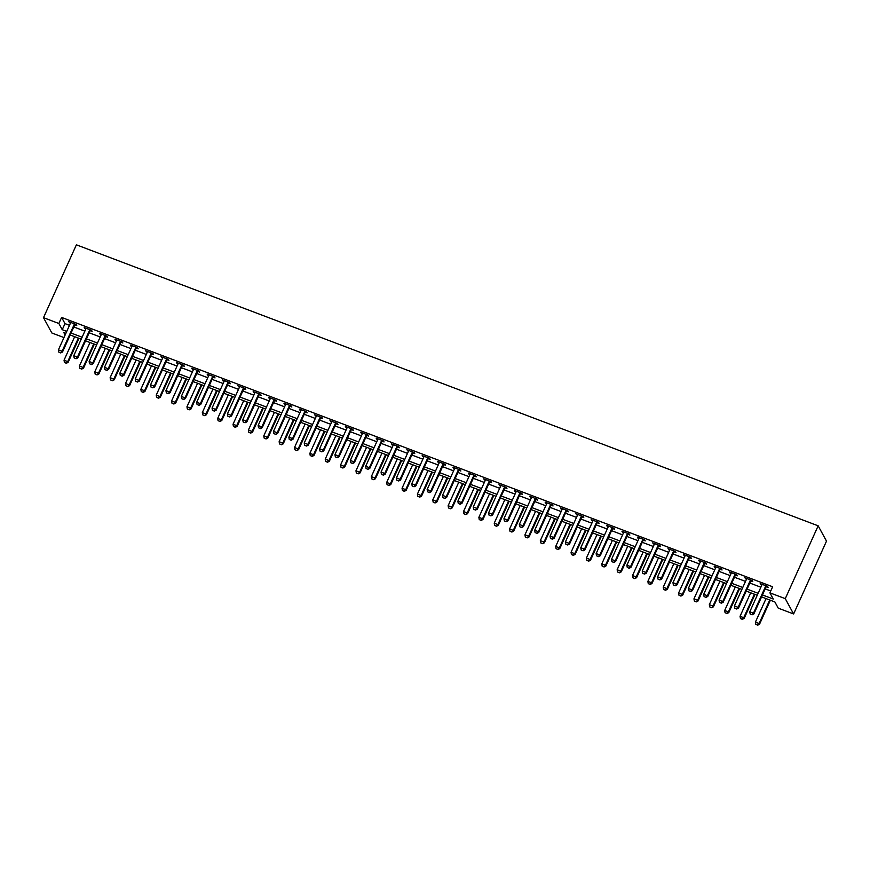 <?xml version="1.0" encoding="UTF-8"?>
<svg xmlns="http://www.w3.org/2000/svg" width="870" height="870" viewBox="0 0 870 870"><rect width="100%" height="100%" fill="white"/><g stroke="black" fill="none" stroke-linecap="round" stroke-linejoin="round"><path stroke-width="1.3" d="M63.967 337.571L51.841 332.982L43.5 317.67L76.386 244.818L818.159 525.817L826.5 541.129L793.614 613.97L778.248 608.152L774.865 601.942L761.565 596.907M762.446 594.939L773.289 599.049L769.906 592.84L772.647 586.771L61.607 317.419L64.989 323.618L69.491 325.326M73.809 326.968L84.858 331.155M89.175 332.786L100.213 336.973M104.541 338.604L115.579 342.791M119.897 344.422L130.946 348.609M135.263 350.251L146.312 354.427M150.63 356.069L161.679 360.245M165.996 361.887L177.034 366.074M181.362 367.705L192.4 371.892M196.718 373.524L207.767 377.71M212.084 379.353L223.133 383.529M227.451 385.171L238.489 389.347M242.817 390.989L253.855 395.176M258.183 396.807L269.221 400.994M273.539 402.625L284.588 406.812M288.905 408.443L299.954 412.63M304.272 414.272L315.31 418.448M319.638 420.09L330.676 424.266M334.993 425.908L346.042 430.095M350.36 431.727L361.409 435.913M365.726 437.545L376.764 441.732M381.093 443.363L392.131 447.55M396.459 449.192L407.497 453.368M411.814 455.01L422.863 459.186M427.181 460.828L438.23 465.015M442.547 466.646L453.585 470.833M457.914 472.464L468.952 476.651M473.269 478.282L484.318 482.469M488.635 484.111L499.684 488.287M504.002 489.93L515.04 494.116M519.368 495.748L530.406 499.935M534.735 501.566L545.773 505.753M550.09 507.384L561.139 511.571M565.457 513.213L576.505 517.389M580.823 519.031L591.861 523.207M596.189 524.849L607.227 529.036M611.556 530.667L622.594 534.854M626.911 536.486L637.96 540.672M642.277 542.304L653.326 546.49M657.644 548.133L668.682 552.309M673.01 553.951L684.048 558.127M688.366 559.769L699.415 563.956M703.732 565.587L714.781 569.774M719.098 571.405L730.137 575.592M734.465 577.223L745.503 581.41M749.831 583.052L760.869 587.228M765.187 588.87L770.755 590.98M766.274 586.739L768.134 587.435L767.579 586.402L760.206 583.607L761.848 585.053A1.359 1.283 -28.6 0 0 761.957 584.673L762 584.292M750.908 580.91L752.778 581.617L752.213 580.584L744.84 577.789L746.482 579.235A1.359 1.283 -28.6 0 0 746.59 578.854L746.634 578.474M735.541 575.092L737.412 575.799L736.846 574.765L729.473 571.971L731.126 573.417A1.359 1.283 -28.6 0 0 731.224 573.036L731.279 572.656M720.186 569.274L722.046 569.981L721.48 568.947L714.107 566.153L715.76 567.599A1.359 1.283 -28.6 0 0 715.869 567.207L715.912 566.838M704.82 563.455L706.679 564.162L706.125 563.129L698.74 560.334L700.393 561.781A1.359 1.283 -28.6 0 0 700.502 561.389L700.546 561.009M689.453 557.637L691.324 558.344L690.758 557.3L683.385 554.516L685.027 555.963A1.359 1.283 -28.6 0 0 685.136 555.571L685.179 555.19M674.087 551.808L675.957 552.515L675.392 551.482L668.019 548.687L669.672 550.134M658.731 545.99L660.591 546.697L660.025 545.664L652.652 542.869L654.305 544.315M643.365 540.172L645.225 540.879L644.659 539.846L637.286 537.051L638.939 538.497A1.359 1.283 -28.6 0 0 639.048 538.117L639.091 537.736M627.999 534.354L629.858 535.061L629.304 534.028L621.919 531.233L623.572 532.679A1.359 1.283 -28.6 0 0 623.681 532.288L623.725 531.918M612.632 528.536L614.503 529.243L613.937 528.21L606.564 525.415L608.206 526.861A1.359 1.283 -28.6 0 0 608.315 526.47L608.358 526.089M597.266 522.718L599.136 523.425L598.571 522.381L591.198 519.586L592.851 521.032A1.359 1.283 -28.6 0 0 592.948 520.651L592.992 520.271M581.91 516.889L583.77 517.596L583.204 516.562L575.831 513.768L577.484 515.214A1.359 1.283 -28.6 0 0 577.593 514.833L577.636 514.453M566.544 511.071L568.404 511.777L567.838 510.744L560.465 507.949L562.118 509.396A1.359 1.283 -28.6 0 0 562.227 509.015L562.27 508.635M551.178 505.252L553.037 505.959L552.483 504.926L545.109 502.131L546.751 503.578A1.359 1.283 -28.6 0 0 546.86 503.186L546.904 502.816M535.811 499.434L537.682 500.141L537.116 499.108L529.743 496.313L531.396 497.76A1.359 1.283 -28.6 0 0 531.494 497.368L531.537 496.998M520.456 493.616L522.315 494.323L521.75 493.29L514.377 490.495L516.03 491.941A1.359 1.283 -28.6 0 0 516.138 491.55L516.182 491.169M505.089 487.798L506.949 488.494L506.383 487.461L499.01 484.666L500.663 486.112A1.359 1.283 -28.6 0 0 500.772 485.732L500.815 485.351M489.723 481.969L491.583 482.676L491.028 481.643L483.644 478.848L485.297 480.294A1.359 1.283 -28.6 0 0 485.406 479.914L485.449 479.533M474.357 476.151L476.227 476.858L475.662 475.825L468.288 473.03L469.93 474.476A1.359 1.283 -28.6 0 0 470.039 474.096L470.083 473.715M458.99 470.333L460.861 471.04L460.295 470.007L452.922 467.212L454.575 468.658A1.359 1.283 -28.6 0 0 454.673 468.267L454.716 467.897M443.635 464.515L445.494 465.222L444.929 464.188L437.556 461.394L439.209 462.84A1.359 1.283 -28.6 0 0 439.317 462.448L439.361 462.068M428.268 458.697L430.128 459.403L429.562 458.359L422.189 455.575L423.842 457.022A1.359 1.283 -28.6 0 0 423.951 456.63L423.994 456.25M412.902 452.868L414.762 453.574L414.207 452.541L406.834 449.746L408.476 451.193A1.359 1.283 -28.6 0 0 408.585 450.812L408.628 450.432M397.536 447.049L399.406 447.756L398.841 446.723L391.467 443.928L393.109 445.375A1.359 1.283 -28.6 0 0 393.218 444.994L393.262 444.613M382.18 441.231L384.04 441.938L383.474 440.905L376.101 438.11L377.754 439.557A1.359 1.283 -28.6 0 0 377.863 439.176L377.906 438.795M366.814 435.413L368.673 436.12L368.108 435.087L360.735 432.292L362.388 433.738A1.359 1.283 -28.6 0 0 362.496 433.347L362.54 432.977M351.447 429.595L353.307 430.302L352.752 429.269L345.368 426.474L347.021 427.92A1.359 1.283 -28.6 0 0 347.13 427.529L347.173 427.148M336.081 423.777L337.951 424.484L337.386 423.44L330.013 420.656L331.655 422.102A1.359 1.283 -28.6 0 0 331.764 421.711L331.807 421.33M320.715 417.948L322.585 418.655L322.02 417.622L314.646 414.827L316.299 416.273A1.359 1.283 -28.6 0 0 316.397 415.893L316.441 415.512M305.359 412.13L307.219 412.837L306.653 411.804L299.28 409.009L300.933 410.455A1.359 1.283 -28.6 0 0 301.042 410.074L301.085 409.694M289.993 406.312L291.852 407.019L291.287 405.985L283.914 403.191L285.567 404.637A1.359 1.283 -28.6 0 0 285.675 404.245L285.719 403.876M274.626 400.494L276.486 401.2L275.931 400.167L268.547 397.372L270.2 398.819A1.359 1.283 -28.6 0 0 270.309 398.427L270.352 398.058M259.26 394.675L261.13 395.382L260.565 394.349L253.192 391.554L254.834 393.001A1.359 1.283 -28.6 0 0 254.943 392.609L254.986 392.229M243.894 388.857L245.764 389.553L245.199 388.52L237.825 385.725L239.478 387.172M228.538 383.028L230.398 383.735L229.832 382.702L222.459 379.907L224.112 381.354M213.172 377.21L215.031 377.917L214.477 376.884L207.093 374.089L208.746 375.535A1.359 1.283 -28.6 0 0 208.854 375.155L208.898 374.774M197.805 371.392L199.676 372.099L199.11 371.066L191.737 368.271L193.379 369.717A1.359 1.283 -28.6 0 0 193.488 369.326L193.531 368.956M182.439 365.574L184.309 366.281L183.744 365.248L176.371 362.453L178.024 363.899A1.359 1.283 -28.6 0 0 178.122 363.508L178.165 363.127M167.083 359.756L168.943 360.463L168.378 359.419L161.004 356.635L162.657 358.081A1.359 1.283 -28.6 0 0 162.766 357.69L162.81 357.309M151.717 353.927L153.577 354.634L153.011 353.601L145.638 350.806L147.291 352.252A1.359 1.283 -28.6 0 0 147.4 351.871L147.443 351.491M136.351 348.109L138.21 348.816L137.656 347.782L130.272 344.988L131.925 346.434A1.359 1.283 -28.6 0 0 132.033 346.053L132.077 345.673M120.984 342.291L122.855 342.997L122.289 341.964L114.916 339.169L116.558 340.616A1.359 1.283 -28.6 0 0 116.667 340.235L116.71 339.855M105.618 336.472L107.489 337.179L106.923 336.146L99.55 333.351L101.203 334.798A1.359 1.283 -28.6 0 0 101.301 334.406L101.344 334.036M90.262 330.654L92.122 331.361L91.557 330.328L84.183 327.533L85.836 328.98A1.359 1.283 -28.6 0 0 85.945 328.588L85.989 328.207M74.896 324.836L76.756 325.543L76.19 324.499L68.817 321.715L70.47 323.161A1.359 1.283 -28.6 0 0 70.579 322.77L70.622 322.389M43.5 317.67L58.866 323.488L62.248 329.697L66.751 331.405M61.607 317.419L58.866 323.488M769.906 592.84L785.273 598.658L818.159 525.817M65.859 333.362L63.825 332.59L65.13 334.993M757.237 595.265L746.199 591.078M741.882 589.447L730.833 585.26M726.515 583.629L715.466 579.442M711.149 577.811L700.111 573.624M695.782 571.981L684.744 567.805M680.427 566.163L669.378 561.987M665.061 560.345L654.012 556.158M649.694 554.527L638.656 550.34M634.328 548.709L623.29 544.522M618.961 542.88L607.923 538.704M603.606 537.062L592.557 532.886M588.24 531.244L577.191 527.057M572.873 525.426L561.835 521.239M557.507 519.607L546.469 515.421M542.14 513.789L531.102 509.602M526.785 507.96L515.736 503.784M511.419 502.142L500.37 497.966M496.052 496.324L485.014 492.137M480.686 490.506L469.648 486.319M465.33 484.688L454.281 480.501M449.964 478.87L438.915 474.683M434.598 473.041L423.559 468.865M419.231 467.223L408.193 463.047M403.865 461.404L392.827 457.218M388.509 455.586L377.46 451.399M373.143 449.768L362.094 445.581M357.777 443.95L346.738 439.763M342.41 438.121L331.372 433.945M327.055 432.303L316.006 428.116M311.688 426.485L300.639 422.298M296.322 420.667L285.284 416.48M280.956 414.849L269.917 410.662M265.589 409.02L254.551 404.844M250.234 403.201L239.185 399.025M234.867 397.383L223.818 393.196M219.501 391.565L208.463 387.378M204.135 385.747L193.096 381.56M188.779 379.929L177.73 375.742M173.413 374.1L162.364 369.924M158.046 368.282L146.997 364.106M142.68 362.464L131.642 358.277M127.314 356.646L116.275 352.459M111.958 350.827L100.909 346.641M96.592 345.009L85.543 340.822M81.225 339.18L70.187 335.004M793.614 613.97L785.273 598.658M71.068 333.036L82.117 337.223M86.434 338.854L97.473 343.041M101.801 344.672L112.839 348.859M117.156 350.501L128.205 354.677M132.523 356.319L143.572 360.495M147.889 362.137L158.927 366.324M163.255 367.956L174.294 372.142M178.622 373.774L189.66 377.961M193.977 379.603L205.026 383.779M209.344 385.421L220.393 389.597M224.71 391.239L235.748 395.426M240.076 397.057L251.115 401.244M255.432 402.875L266.481 407.062M270.798 408.693L281.847 412.88M286.165 414.522L297.214 418.698M301.531 420.34L312.569 424.517M316.897 426.159L327.936 430.346M332.253 431.977L343.302 436.164M347.619 437.795L358.668 441.982M362.986 443.613L374.024 447.8M378.352 449.442L389.39 453.618M393.719 455.26L404.757 459.436M409.074 461.078L420.123 465.265M424.44 466.896L435.489 471.083M439.807 472.714L450.845 476.901M455.173 478.543L466.211 482.719M470.529 484.362L481.578 488.538M485.895 490.18L496.944 494.367M501.261 495.998L512.299 500.185M516.628 501.816L527.666 506.003M531.994 507.634L543.032 511.821M547.35 513.463L558.399 517.639M562.716 519.281L573.765 523.457M578.082 525.099L589.12 529.286M593.449 530.917L604.487 535.104M608.804 536.736L619.853 540.922M624.171 542.554L635.22 546.741M639.537 548.383L650.575 552.559M654.903 554.201L665.941 558.377M670.27 560.019L681.308 564.206M685.625 565.837L696.674 570.024M700.992 571.655L712.041 575.842M716.358 577.473L727.396 581.66M731.724 583.302L742.762 587.478M747.091 589.12L758.129 593.307M64.989 323.618L62.248 329.697M761.076 583.944L760.761 584.651M745.721 578.126L745.405 578.822M730.354 572.308L730.039 573.004M714.988 566.49L714.672 567.186M699.621 560.661L699.306 561.367M684.266 554.842L683.94 555.549M668.899 549.024L668.584 549.731M653.533 543.206L653.218 543.902M638.167 537.388L637.851 538.084M622.8 531.559L622.485 532.266M607.445 525.741L607.119 526.448M592.078 519.923L591.763 520.63M576.712 514.105L576.397 514.801M561.346 508.287L561.03 508.983M545.979 502.469L545.664 503.164M530.624 496.639L530.308 497.346M515.257 490.821L514.942 491.528M499.891 485.003L499.576 485.71M484.525 479.185L484.209 479.881M469.169 473.367L468.843 474.063M453.803 467.549L453.487 468.245M438.436 461.72L438.121 462.427M423.07 455.902L422.755 456.609M407.704 450.084L407.388 450.79M392.348 444.265L392.033 444.962M376.982 438.447L376.666 439.143M361.615 432.629L361.3 433.325M346.249 426.8L345.934 427.507M330.894 420.982L330.567 421.689M315.527 415.164L315.212 415.86M300.161 409.346L299.846 410.042M284.794 403.528L284.479 404.224M269.428 397.699L269.113 398.406M254.073 391.881L253.757 392.587M238.706 386.062L238.391 386.769M223.34 380.244L223.024 380.94M207.974 374.426L207.658 375.122M192.607 368.608L192.292 369.304M177.252 362.779L176.936 363.486M161.885 356.961L161.57 357.668M146.519 351.143L146.203 351.85M131.152 345.325L130.837 346.021M115.797 339.507L115.471 340.203M100.431 333.688L100.115 334.385M85.064 327.859L84.749 328.566M69.698 322.041L69.382 322.748M750.168 614.013L752.082 614.829L750.168 614.013L749.788 611.773L761.848 585.064M766.024 585.814L765.763 586.108A1.359 1.283 -28.6 0 0 765.535 586.456L753.474 613.165L753.888 613.915L752.082 614.829M766.818 586.119L766.165 586.858A1.359 1.283 -28.6 0 0 765.937 587.207L753.888 613.915M749.788 611.773L753.474 613.165L752.006 614.709M766.046 598.604L755.421 622.115L759.108 623.518L769.732 599.995M757.639 625.051L755.802 624.356L757.716 625.182L759.108 623.518L759.51 624.258L770.363 600.235M755.421 622.115L755.802 624.356M757.716 625.182L759.51 624.258M734.802 608.184L736.716 609.011L734.802 608.184L734.421 605.955L746.482 579.246M750.658 579.996L750.397 580.29A1.359 1.283 -28.6 0 0 750.168 580.638L738.108 607.347L738.521 608.097L736.716 609.011M751.452 580.301L750.799 581.04A1.359 1.283 -28.6 0 0 750.582 581.388L738.521 608.097M734.421 605.955L738.108 607.347L736.651 608.891M719.436 602.366L721.35 603.193L719.436 602.366L719.066 600.126L731.126 573.417M735.291 574.178L735.03 574.472A1.359 1.283 -28.6 0 0 734.813 574.82L722.752 601.529L723.155 602.268L721.35 603.193M736.085 574.483L735.433 575.222A1.359 1.283 -28.6 0 0 735.215 575.559L723.155 602.268M719.066 600.126L722.752 601.529L721.284 603.062M704.08 596.548L705.983 597.375L704.08 596.548L703.699 594.308L715.76 567.599M719.925 568.36L719.664 568.654A1.359 1.283 -28.6 0 0 719.446 569.002L707.386 595.711L707.788 596.45L705.983 597.375M720.73 568.654L720.077 569.393A1.359 1.283 -28.6 0 0 719.849 569.741L707.788 596.45M703.699 594.308L707.386 595.711L705.918 597.244M750.679 592.774L740.055 616.297L743.741 617.689L754.366 594.177M742.284 619.233L740.435 618.537L742.349 619.353L743.741 617.689L744.154 618.439L754.997 594.417M740.055 616.297L740.435 618.537M742.349 619.353L744.154 618.439M735.313 586.956L724.688 610.479L728.386 611.871L739 588.359M726.918 613.415L725.069 612.719L726.983 613.535L728.386 611.871L728.788 612.621L739.63 588.598M724.688 610.479L725.069 612.719M726.983 613.535L728.788 612.621M719.947 581.138L709.333 604.661L713.019 606.053L723.633 582.53M711.551 607.597L709.702 606.89L711.616 607.717L713.019 606.053L713.422 606.803L724.264 582.78M709.333 604.661L709.702 606.89M711.616 607.717L713.422 606.803M688.714 590.73L690.628 591.557L688.714 590.73L688.333 588.49L700.393 561.781M704.569 562.531L704.308 562.836A1.359 1.283 -28.6 0 0 704.08 563.184L692.02 589.893L692.422 590.632L690.628 591.557M705.363 562.836L704.711 563.575A1.359 1.283 -28.6 0 0 704.482 563.923L692.422 590.632M688.333 588.49L692.02 589.893L690.552 591.426M704.58 575.32L693.966 598.832L697.653 600.235L708.267 576.712M696.185 601.768L694.347 601.072L696.25 601.899L697.653 600.235L698.055 600.974L708.909 576.951M693.966 598.832L694.347 601.072M696.25 601.899L698.055 600.974M673.347 584.912L675.261 585.727L673.347 584.912L672.967 582.672L685.027 555.963M689.203 556.713L688.942 557.018A1.359 1.283 -28.6 0 0 688.714 557.355L676.653 584.064L677.067 584.814L675.261 585.727M689.997 557.018L689.344 557.757A1.359 1.283 -28.6 0 0 689.127 558.105L677.067 584.814M672.967 582.672L676.653 584.064L675.196 585.608M657.981 579.094L659.895 579.909L657.981 579.094L657.6 576.854L669.661 550.144A1.359 1.283 -28.6 0 0 669.769 549.753L669.813 549.372M673.837 550.895L673.576 551.188A1.359 1.283 -28.6 0 0 673.347 551.536L661.298 578.245L661.7 578.996L659.895 579.909M674.631 551.199L673.978 551.939A1.359 1.283 -28.6 0 0 673.761 552.287L661.7 578.996M657.6 576.854L661.298 578.245L659.83 579.79M642.615 573.265L644.529 574.091L642.615 573.265L642.245 571.035L654.305 544.326A1.359 1.283 -28.6 0 0 654.414 543.935L654.457 543.554M658.47 545.077L658.209 545.37A1.359 1.283 -28.6 0 0 657.992 545.718L645.932 572.427L646.334 573.178L644.529 574.091M659.264 545.381L658.623 546.121A1.359 1.283 -28.6 0 0 658.394 546.458L646.334 573.178M642.245 571.035L645.932 572.427L644.463 573.972M627.259 567.447L629.162 568.273L627.259 567.447L626.879 565.206L638.939 538.497M643.104 539.259L642.843 539.552A1.359 1.283 -28.6 0 0 642.625 539.9L630.565 566.609L630.967 567.349L629.162 568.273M643.909 539.563L643.256 540.303A1.359 1.283 -28.6 0 0 643.028 540.64L630.967 567.349M626.879 565.206L630.565 566.609L629.097 568.143M611.893 561.629L613.807 562.455L611.893 561.629L611.512 559.388L623.572 532.679M627.748 533.44L627.487 533.734A1.359 1.283 -28.6 0 0 627.259 534.082L615.199 560.791L615.601 561.531L613.807 562.455M628.542 533.734L627.89 534.474A1.359 1.283 -28.6 0 0 627.661 534.822L615.601 561.531M611.512 559.388L615.199 560.791L613.731 562.324M689.225 569.502L678.6 593.014L682.287 594.417L692.911 570.894M680.818 595.95L678.981 595.254L680.895 596.08L682.287 594.417L682.7 595.156L693.542 571.133M678.6 593.014L678.981 595.254M680.895 596.08L682.7 595.156M673.858 563.673L663.234 587.196L666.92 588.598L677.545 565.076M665.463 590.132L663.614 589.436L665.528 590.262L666.92 588.598L667.333 589.338L678.176 565.315M663.234 587.196L663.614 589.436M665.528 590.262L667.333 589.338M658.492 557.855L647.878 581.377L651.565 582.769L662.179 559.258M650.097 584.314L648.248 583.618L650.162 584.433L651.565 582.769L651.967 583.52L662.809 559.497M647.878 581.377L648.248 583.618M650.162 584.433L651.967 583.52M643.126 552.037L632.512 575.559L636.198 576.951L646.812 553.44M634.73 578.496L632.892 577.8L634.795 578.615L636.198 576.951L636.601 577.702L647.454 553.679M632.512 575.559L632.892 577.8M634.795 578.615L636.601 577.702M627.759 546.219L617.145 569.741L620.832 571.133L631.457 547.611M619.364 572.678L617.526 571.971L619.44 572.797L620.832 571.133L621.234 571.873L632.088 547.85M617.145 569.741L617.526 571.971M619.44 572.797L621.234 571.873M596.526 555.81L598.44 556.626L596.526 555.81L596.146 553.57L608.206 526.861M612.382 527.611L612.121 527.916A1.359 1.283 -28.6 0 0 611.893 528.253L599.832 554.973L600.246 555.712L598.44 556.626M613.176 527.916L612.524 528.655A1.359 1.283 -28.6 0 0 612.306 529.003L600.246 555.712M596.146 553.57L599.832 554.973L598.375 556.506M612.404 540.4L601.779 563.912L605.466 565.315L616.09 541.792M604.008 566.848L602.16 566.153L604.074 566.979L605.466 565.315L605.879 566.055L616.721 542.032M601.779 563.912L602.16 566.153M604.074 566.979L605.879 566.055M581.16 549.992L583.074 550.808L581.16 549.992L580.79 547.752L592.84 521.043M597.016 521.793L596.755 522.087A1.359 1.283 -28.6 0 0 596.537 522.435L584.477 549.144L584.879 549.894L583.074 550.808M597.81 522.098L597.157 522.837A1.359 1.283 -28.6 0 0 596.94 523.185L584.879 549.894M580.79 547.752L584.477 549.144L583.009 550.688M597.037 534.582L586.413 558.094L590.11 559.497L600.724 535.974M588.642 561.03L586.793 560.334L588.707 561.161L590.11 559.497L590.512 560.236L601.355 536.214M586.413 558.094L586.793 560.334M588.707 561.161L590.512 560.236M565.804 544.163L567.708 544.99L565.804 544.163L565.424 541.934L577.484 515.225M581.649 515.975L581.388 516.269A1.359 1.283 -28.6 0 0 581.171 516.617L569.111 543.326L569.513 544.076L567.708 544.99M582.454 516.28L581.802 517.019A1.359 1.283 -28.6 0 0 581.573 517.367L569.513 544.076M565.424 541.934L569.111 543.326L567.642 544.87M581.671 528.753L571.057 552.276L574.744 553.668L585.358 530.156M573.276 555.212L571.427 554.516L573.341 555.332L574.744 553.668L575.146 554.418L585.988 530.395M571.057 552.276L571.427 554.516M573.341 555.332L575.146 554.418M550.438 538.345L552.352 539.172L550.438 538.345L550.058 536.116L562.118 509.407M566.294 510.157L566.033 510.451A1.359 1.283 -28.6 0 0 565.804 510.799L553.744 537.508L554.146 538.247L552.352 539.172M567.088 510.462L566.435 511.201A1.359 1.283 -28.6 0 0 566.207 511.538L554.146 538.247M550.058 536.116L553.744 537.508L552.276 539.052M566.305 522.935L555.691 546.458L559.377 547.85L569.991 524.338M557.909 549.394L556.071 548.698L557.975 549.514L559.377 547.85L559.78 548.6L570.633 524.577M555.691 546.458L556.071 548.698M557.975 549.514L559.78 548.6M535.072 532.527L536.986 533.353L535.072 532.527L534.691 530.287L546.751 503.578M550.928 504.339L550.666 504.633A1.359 1.283 -28.6 0 0 550.438 504.981L538.378 531.69L538.791 532.429L536.986 533.353M551.721 504.633L551.069 505.372A1.359 1.283 -28.6 0 0 550.851 505.72L538.791 532.429M534.691 530.287L538.378 531.69L536.92 533.223M550.949 517.117L540.324 540.64L544.011 542.032L554.636 518.52M542.543 543.576L540.705 542.869L542.619 543.696L544.011 542.032L544.413 542.782L555.267 518.759M540.324 540.64L540.705 542.869M542.619 543.696L544.413 542.782M519.705 526.709L521.619 527.535L519.705 526.709L519.325 524.469L531.385 497.76M535.561 498.521L535.3 498.814A1.359 1.283 -28.6 0 0 535.072 499.162L523.011 525.871L523.425 526.611L521.619 527.535M536.355 498.814L535.702 499.554A1.359 1.283 -28.6 0 0 535.485 499.902L523.425 526.611M519.325 524.469L523.011 525.871L521.554 527.405M535.583 511.299L524.958 534.822L528.645 536.214L539.269 512.691M527.187 537.758L525.339 537.051L527.253 537.877L528.645 536.214L529.058 536.953L539.9 512.93M524.958 534.822L525.339 537.051M527.253 537.877L529.058 536.953M504.339 520.891L506.253 521.706L504.339 520.891L503.969 518.65L516.03 491.941M520.195 492.692L519.934 492.996A1.359 1.283 -28.6 0 0 519.716 493.333L507.656 520.042L508.058 520.793L506.253 521.706M520.989 492.996L520.347 493.736A1.359 1.283 -28.6 0 0 520.119 494.084L508.058 520.793M503.969 518.65L507.656 520.042L506.188 521.587M488.983 515.073L490.887 515.888L488.983 515.073L488.603 512.832L500.663 486.123M504.828 486.874L504.567 487.167A1.359 1.283 -28.6 0 0 504.35 487.515L492.289 514.224L492.692 514.975L490.887 515.888M505.633 487.178L504.981 487.918A1.359 1.283 -28.6 0 0 504.752 488.266L492.692 514.975M488.603 512.832L492.289 514.224L490.821 515.769M473.617 509.244L475.531 510.07L473.617 509.244L473.236 507.014L485.297 480.305M489.473 481.056L489.212 481.349A1.359 1.283 -28.6 0 0 488.983 481.697L476.923 508.406L477.325 509.157L475.531 510.07M490.267 481.36L489.614 482.1A1.359 1.283 -28.6 0 0 489.386 482.448L477.325 509.157M473.236 507.014L476.923 508.406L475.455 509.95M458.251 503.425L460.165 504.252L458.251 503.425L457.87 501.185L469.93 474.476M474.106 475.237L473.846 475.531A1.359 1.283 -28.6 0 0 473.617 475.879L461.557 502.588L461.97 503.328L460.165 504.252M474.9 475.542L474.248 476.281A1.359 1.283 -28.6 0 0 474.03 476.619L461.97 503.328M457.87 501.185L461.557 502.588L460.099 504.121M442.884 497.607L444.798 498.434L442.884 497.607L442.515 495.367L454.564 468.658M458.74 469.419L458.479 469.713A1.359 1.283 -28.6 0 0 458.262 470.061L446.201 496.77L446.604 497.51L444.798 498.434M459.534 469.713L458.881 470.452A1.359 1.283 -28.6 0 0 458.664 470.8L446.604 497.51M442.515 495.367L446.201 496.77L444.733 498.303M427.529 491.789L429.432 492.616L427.529 491.789L427.148 489.549L439.209 462.84M443.374 463.59L443.113 463.895A1.359 1.283 -28.6 0 0 442.895 464.243L430.835 490.952L431.237 491.691L429.432 492.616M444.178 463.895L443.526 464.634A1.359 1.283 -28.6 0 0 443.298 464.982L431.237 491.691M427.148 489.549L430.835 490.952L429.367 492.485M412.162 485.971L414.066 486.787L412.162 485.971L411.782 483.731L423.842 457.022M428.018 457.772L427.757 458.077A1.359 1.283 -28.6 0 0 427.529 458.414L415.469 485.123L415.871 485.873L414.066 486.787M428.812 458.077L428.16 458.816A1.359 1.283 -28.6 0 0 427.931 459.164L415.871 485.873M411.782 483.731L415.469 485.123L414 486.667M396.796 480.153L398.71 480.969L396.796 480.153L396.415 477.913L408.476 451.204M412.652 451.954L412.391 452.248A1.359 1.283 -28.6 0 0 412.162 452.596L400.102 479.305L400.515 480.055L398.71 480.969M413.446 452.259L412.793 452.998A1.359 1.283 -28.6 0 0 412.565 453.346L400.515 480.055M396.415 477.913L400.102 479.305L398.634 480.849M381.43 474.324L383.344 475.15L381.43 474.324L381.049 472.095L393.109 445.386M397.285 446.136L397.024 446.43A1.359 1.283 -28.6 0 0 396.796 446.778L384.736 473.487L385.149 474.237L383.344 475.15M398.079 446.44L397.427 447.18A1.359 1.283 -28.6 0 0 397.209 447.528L385.149 474.237M381.049 472.095L384.736 473.487L383.278 475.031M366.063 468.506L367.977 469.332L366.063 468.506L365.694 466.266L377.754 439.557M381.919 440.318L381.658 440.611A1.359 1.283 -28.6 0 0 381.441 440.959L369.38 467.668L369.783 468.408L367.977 469.332M382.713 440.622L382.06 441.362A1.359 1.283 -28.6 0 0 381.843 441.699L369.783 468.408M365.694 466.266L369.38 467.668L367.912 469.202M350.708 462.688L352.611 463.514L350.708 462.688L350.327 460.447L362.388 433.738M366.553 434.5L366.292 434.793A1.359 1.283 -28.6 0 0 366.074 435.141L354.014 461.85L354.416 462.59L352.611 463.514M367.357 434.793L366.705 435.533A1.359 1.283 -28.6 0 0 366.477 435.881L354.416 462.59M350.327 460.447L354.014 461.85L352.546 463.384M335.341 456.87L337.255 457.685L335.341 456.87L334.961 454.629L347.021 427.92M351.197 428.671L350.936 428.975A1.359 1.283 -28.6 0 0 350.708 429.312L338.647 456.032L339.05 456.772L337.255 457.685M351.991 428.975L351.339 429.715A1.359 1.283 -28.6 0 0 351.11 430.063L339.05 456.772M334.961 454.629L338.647 456.032L337.179 457.566M319.975 451.051L321.889 451.867L319.975 451.051L319.594 448.811L331.655 422.102M335.831 422.853L335.57 423.146A1.359 1.283 -28.6 0 0 335.341 423.494L323.281 450.203L323.694 450.954L321.889 451.867M336.625 423.157L335.972 423.897A1.359 1.283 -28.6 0 0 335.755 424.245L323.694 450.954M319.594 448.811L323.281 450.203L321.824 451.747M304.609 445.233L306.523 446.049L304.609 445.233L304.228 442.993L316.288 416.284M320.464 417.034L320.203 417.328A1.359 1.283 -28.6 0 0 319.975 417.676L307.926 444.385L308.328 445.135L306.523 446.049M321.258 417.339L320.606 418.078A1.359 1.283 -28.6 0 0 320.388 418.426L308.328 445.135M304.228 442.993L307.926 444.385L306.457 445.929M289.242 439.404L291.156 440.231L289.242 439.404L288.873 437.175L300.933 410.466M305.098 411.216L304.837 411.51A1.359 1.283 -28.6 0 0 304.62 411.858L292.559 438.567L292.962 439.306L291.156 440.231M305.892 411.521L305.25 412.26A1.359 1.283 -28.6 0 0 305.022 412.597L292.962 439.306M288.873 437.175L292.559 438.567L291.091 440.111M273.887 433.586L275.79 434.413L273.887 433.586L273.506 431.346L285.567 404.637M289.743 405.398L289.482 405.692A1.359 1.283 -28.6 0 0 289.253 406.04L277.193 432.749L277.595 433.488L275.79 434.413M290.536 405.692L289.884 406.431A1.359 1.283 -28.6 0 0 289.656 406.779L277.595 433.488M273.506 431.346L277.193 432.749L275.725 434.282M258.52 427.768L260.434 428.595L258.52 427.768L258.14 425.528L270.2 398.819M274.376 399.58L274.115 399.874A1.359 1.283 -28.6 0 0 273.887 400.222L261.826 426.931L262.229 427.67L260.434 428.595M275.17 399.874L274.518 400.613A1.359 1.283 -28.6 0 0 274.289 400.961L262.229 427.67M258.14 425.528L261.826 426.931L260.358 428.464M243.154 421.95L245.068 422.766L243.154 421.95L242.773 419.71L254.834 393.001M259.01 393.751L258.749 394.056A1.359 1.283 -28.6 0 0 258.52 394.393L246.46 421.102L246.873 421.852L245.068 422.766M259.804 394.056L259.151 394.795A1.359 1.283 -28.6 0 0 258.934 395.143L246.873 421.852M242.773 419.71L246.46 421.102L245.003 422.646M520.216 505.481L509.602 528.993L513.289 530.395L523.903 506.873M511.821 531.929L509.972 531.233L511.886 532.059L513.289 530.395L513.692 531.135L524.534 507.112M509.602 528.993L509.972 531.233M511.886 532.059L513.692 531.135M504.85 499.663L494.236 523.174L497.923 524.577L508.537 501.055M496.455 526.111L494.617 525.415L496.52 526.241L497.923 524.577L498.325 525.317L509.178 501.294M494.236 523.174L494.617 525.415M496.52 526.241L498.325 525.317M489.484 493.834L478.87 517.356L482.556 518.748L493.181 495.237M481.088 520.293L479.25 519.597L481.164 520.412L482.556 518.748L482.959 519.499L493.812 495.476M478.87 517.356L479.25 519.597M481.164 520.412L482.959 519.499M474.128 488.016L463.503 511.538L467.19 512.93L477.815 489.418M465.733 514.474L463.884 513.779L465.798 514.594L467.19 512.93L467.603 513.681L478.446 489.658M463.503 511.538L463.884 513.779M465.798 514.594L467.603 513.681M458.762 482.197L448.137 505.72L451.824 507.112L462.448 483.589M450.366 508.656L448.518 507.949L450.432 508.776L451.824 507.112L452.237 507.862L463.079 483.84M448.137 505.72L448.518 507.949M450.432 508.776L452.237 507.862M443.395 476.379L432.781 499.891L436.468 501.294L447.082 477.771M435 502.827L433.151 502.131L435.065 502.958L436.468 501.294L436.87 502.033L447.713 478.011M432.781 499.891L433.151 502.131M435.065 502.958L436.87 502.033M428.029 470.561L417.415 494.073L421.102 495.476L431.716 471.953M419.634 497.009L417.796 496.313L419.699 497.14L421.102 495.476L421.504 496.215L432.357 472.192M417.415 494.073L417.796 496.313M419.699 497.14L421.504 496.215M412.674 464.743L402.049 488.255L405.735 489.658L416.36 466.135M404.267 491.191L402.429 490.495L404.343 491.322L405.735 489.658L406.138 490.397L416.991 466.374M402.049 488.255L402.429 490.495M404.343 491.322L406.138 490.397M397.307 458.914L386.682 482.437L390.369 483.829L400.994 460.317M388.912 485.373L387.063 484.677L388.977 485.493L390.369 483.829L390.782 484.579L401.625 460.556M386.682 482.437L387.063 484.677M388.977 485.493L390.782 484.579M381.941 453.096L371.327 476.619L375.013 478.011L385.627 454.499M373.545 479.555L371.697 478.859L373.611 479.674L375.013 478.011L375.416 478.761L386.258 454.738M371.327 476.619L371.697 478.859M373.611 479.674L375.416 478.761M366.574 447.278L355.96 470.8L359.647 472.192L370.261 448.67M358.179 473.737L356.341 473.03L358.244 473.856L359.647 472.192L360.049 472.943L370.903 448.909M355.96 470.8L356.341 473.03M358.244 473.856L360.049 472.943M351.208 441.46L340.594 464.971L344.281 466.374L354.895 442.852M342.813 467.908L340.975 467.212L342.878 468.038L344.281 466.374L344.683 467.114L355.536 443.091M340.594 464.971L340.975 467.212M342.878 468.038L344.683 467.114M335.853 435.642L325.228 459.153L328.914 460.556L339.539 437.034M327.446 462.09L325.608 461.394L327.522 462.22L328.914 460.556L329.328 461.296L340.17 437.273M325.228 459.153L325.608 461.394M327.522 462.22L329.328 461.296M320.486 429.813L309.861 453.335L313.548 454.727L324.173 431.215M312.091 456.271L310.242 455.575L312.156 456.391L313.548 454.727L313.961 455.478L324.804 431.455M309.861 453.335L310.242 455.575M312.156 456.391L313.961 455.478M305.12 423.994L294.506 447.517L298.192 448.909L308.806 425.397M296.724 450.453L294.876 449.757L296.79 450.573L298.192 448.909L298.595 449.659L309.437 425.637M294.506 447.517L294.876 449.757M296.79 450.573L298.595 449.659M289.753 418.176L279.139 441.699L282.826 443.091L293.44 419.579M281.358 444.635L279.52 443.928L281.423 444.755L282.826 443.091L283.228 443.841L294.082 419.818M279.139 441.699L279.52 443.928M281.423 444.755L283.228 443.841M274.387 412.358L263.773 435.881L267.46 437.273L278.085 413.75M265.992 438.817L264.154 438.11L266.068 438.937L267.46 437.273L267.862 438.012L278.715 413.989M263.773 435.881L264.154 438.11M266.068 438.937L267.862 438.012M259.032 406.54L248.407 430.052L252.093 431.455L262.718 407.932M250.636 432.988L248.787 432.292L250.701 433.119L252.093 431.455L252.507 432.194L263.349 408.171M248.407 430.052L248.787 432.292M250.701 433.119L252.507 432.194M227.788 416.132L229.702 416.947L227.788 416.132L227.418 413.892L239.478 387.183A1.359 1.283 -28.6 0 0 239.576 386.791L239.62 386.41M243.643 387.933L243.382 388.227A1.359 1.283 -28.6 0 0 243.165 388.575L231.105 415.284L231.507 416.034L229.702 416.947M244.437 388.237L243.785 388.977A1.359 1.283 -28.6 0 0 243.567 389.325L231.507 416.034M227.418 413.892L231.105 415.284L229.636 416.828M243.665 400.722L233.04 424.234L236.738 425.637L247.352 402.114M235.27 427.17L233.421 426.474L235.335 427.3L236.738 425.637L237.14 426.376L247.983 402.353M233.04 424.234L233.421 426.474M235.335 427.3L237.14 426.376M212.432 410.303L214.335 411.129L212.432 410.303L212.052 408.073L224.112 381.364A1.359 1.283 -28.6 0 0 224.221 380.973L224.264 380.592M228.277 382.115L228.016 382.408A1.359 1.283 -28.6 0 0 227.799 382.756L215.738 409.465L216.141 410.216L214.335 411.129M229.082 382.419L228.429 383.159A1.359 1.283 -28.6 0 0 228.201 383.507L216.141 410.216M212.052 408.073L215.738 409.465L214.27 411.01M228.299 394.893L217.685 418.416L221.371 419.808L231.985 396.296M219.903 421.352L218.055 420.656L219.969 421.471L221.371 419.808L221.774 420.558L232.616 396.535M217.685 418.416L218.055 420.656M219.969 421.471L221.774 420.558M197.066 404.485L198.98 405.311L197.066 404.485L196.685 402.244L208.746 375.535M212.922 376.297L212.661 376.59A1.359 1.283 -28.6 0 0 212.432 376.938L200.372 403.647L200.774 404.387L198.98 405.311M213.715 376.601L213.063 377.341A1.359 1.283 -28.6 0 0 212.835 377.678L200.774 404.387M196.685 402.244L200.372 403.647L198.904 405.181M212.933 389.075L202.318 412.597L206.005 413.989L216.619 390.478M204.537 415.534L202.699 414.838L204.602 415.653L206.005 413.989L206.407 414.74L217.261 390.717M202.318 412.597L202.699 414.838M204.602 415.653L206.407 414.74M181.7 398.667L183.613 399.493L181.7 398.667L181.319 396.426L193.379 369.717M197.555 370.479L197.294 370.772A1.359 1.283 -28.6 0 0 197.066 371.12L185.005 397.829L185.419 398.569L183.613 399.493M198.349 370.772L197.697 371.512A1.359 1.283 -28.6 0 0 197.479 371.86L185.419 398.569M181.319 396.426L185.005 397.829L183.548 399.363M197.577 383.257L186.952 406.779L190.639 408.171L201.264 384.649M189.171 409.716L187.333 409.009L189.247 409.835L190.639 408.171L191.041 408.922L201.894 384.899M186.952 406.779L187.333 409.009M189.247 409.835L191.041 408.922M166.333 392.849L168.247 393.675L166.333 392.849L165.952 390.608L178.013 363.899M182.189 364.66L181.928 364.954A1.359 1.283 -28.6 0 0 181.7 365.302L169.65 392.011L170.052 392.751L168.247 393.675M182.983 364.954L182.33 365.694A1.359 1.283 -28.6 0 0 182.113 366.042L170.052 392.751M165.952 390.608L169.65 392.011L168.182 393.544M182.211 377.439L171.586 400.95L175.272 402.353L185.897 378.831M173.815 403.887L171.966 403.191L173.88 404.017L175.272 402.353L175.686 403.093L186.528 379.07M171.586 400.95L171.966 403.191M173.88 404.017L175.686 403.093M150.967 387.03L152.881 387.846L150.967 387.03L150.597 384.79L162.657 358.081M166.822 358.831L166.561 359.136A1.359 1.283 -28.6 0 0 166.344 359.473L154.284 386.182L154.686 386.933L152.881 387.846M167.616 359.136L166.975 359.875A1.359 1.283 -28.6 0 0 166.746 360.224L154.686 386.933M150.597 384.79L154.284 386.182L152.815 387.726M166.844 371.62L156.23 395.132L159.917 396.535L170.531 373.012M158.449 398.068L156.6 397.372L158.514 398.199L159.917 396.535L160.319 397.275L171.162 373.252M156.23 395.132L156.6 397.372M158.514 398.199L160.319 397.275M135.611 381.212L137.514 382.028L135.611 381.212L135.231 378.972L147.291 352.263M151.456 353.013L151.195 353.307A1.359 1.283 -28.6 0 0 150.978 353.655L138.917 380.364L139.32 381.114L137.514 382.028M152.261 353.318L151.608 354.057A1.359 1.283 -28.6 0 0 151.38 354.405L139.32 381.114M135.231 378.972L138.917 380.364L137.449 381.908M151.478 365.802L140.864 389.314L144.55 390.717L155.165 367.194M143.082 392.25L141.244 391.554L143.148 392.381L144.55 390.717L144.953 391.456L155.806 367.434M140.864 389.314L141.244 391.554M143.148 392.381L144.953 391.456M120.245 375.383L122.159 376.21L120.245 375.383L119.864 373.154L131.925 346.445M136.101 347.195L135.84 347.489A1.359 1.283 -28.6 0 0 135.611 347.837L123.551 374.546L123.953 375.296L122.159 376.21M136.894 347.5L136.242 348.239A1.359 1.283 -28.6 0 0 136.014 348.587L123.953 375.296M119.864 373.154L123.551 374.546L122.083 376.09M136.111 359.973L125.498 383.496L129.184 384.888L139.809 361.376M127.716 386.432L125.878 385.736L127.792 386.552L129.184 384.888L129.586 385.638L140.44 361.615M125.498 383.496L125.878 385.736M127.792 386.552L129.586 385.638M104.878 369.565L106.792 370.392L104.878 369.565L104.498 367.325L116.558 340.616M120.734 341.377L120.473 341.671A1.359 1.283 -28.6 0 0 120.245 342.019L108.184 368.728L108.598 369.467L106.792 370.392M121.528 341.682L120.876 342.421A1.359 1.283 -28.6 0 0 120.658 342.758L108.598 369.467M104.498 367.325L108.184 368.728L106.727 370.261M120.756 354.155L110.131 377.678L113.818 379.07L124.443 355.558M112.36 380.614L110.512 379.918L112.426 380.734L113.818 379.07L114.231 379.82L125.073 355.797M110.131 377.678L110.512 379.918M112.426 380.734L114.231 379.82M89.512 363.747L91.426 364.573L89.512 363.747L89.142 361.507L101.192 334.798M105.368 335.559L105.107 335.853A1.359 1.283 -28.6 0 0 104.889 336.201L92.829 362.91L93.231 363.649L91.426 364.573M106.162 335.853L105.509 336.592A1.359 1.283 -28.6 0 0 105.292 336.94L93.231 363.649M89.142 361.507L92.829 362.91L91.361 364.443M105.39 348.337L94.765 371.86L98.462 373.252L109.076 349.729M96.994 374.796L95.145 374.089L97.059 374.916L98.462 373.252L98.865 374.002L109.707 349.979M94.765 371.86L95.145 374.089M97.059 374.916L98.865 374.002M74.157 357.929L76.06 358.755L74.157 357.929L73.776 355.689L85.836 328.98M90.001 329.73L89.74 330.034A1.359 1.283 -28.6 0 0 89.523 330.372L77.463 357.091L77.865 357.831L76.06 358.755M90.806 330.034L90.154 330.774A1.359 1.283 -28.6 0 0 89.925 331.122L77.865 357.831M73.776 355.689L77.463 357.091L75.994 358.625M90.023 342.519L79.409 366.031L83.096 367.434L93.71 343.911M81.628 368.967L79.779 368.271L81.693 369.097L83.096 367.434L83.498 368.173L94.341 344.15M79.409 366.031L79.779 368.271M81.693 369.097L83.498 368.173M58.79 352.111L60.693 352.926L58.79 352.111L58.41 349.87L70.47 323.161M74.646 323.912L74.385 324.216A1.359 1.283 -28.6 0 0 74.157 324.553L62.096 351.262L62.499 352.013L60.693 352.926M75.44 324.216L74.787 324.956A1.359 1.283 -28.6 0 0 74.559 325.304L62.499 352.013M58.41 349.87L62.096 351.262L60.628 352.807M74.657 336.701L64.043 360.213L67.73 361.615L78.344 338.093M66.261 363.149L64.423 362.453L66.327 363.279L67.73 361.615L68.132 362.355L78.985 338.332M64.043 360.213L64.423 362.453M66.327 363.279L68.132 362.355M765.535 586.456L765.937 587.207M765.763 586.108L766.165 586.858M750.168 580.638L750.582 581.388M750.397 580.29L750.799 581.04M734.813 574.82L735.215 575.559M735.03 574.472L735.433 575.222M719.446 569.002L719.849 569.741M719.664 568.654L720.077 569.393M704.08 563.184L704.482 563.923M704.308 562.836L704.711 563.575M688.714 557.355L689.127 558.105M688.942 557.018L689.344 557.757M673.347 551.536L673.761 552.287M673.576 551.188L673.978 551.939M657.992 545.718L658.394 546.458M658.209 545.37L658.623 546.121M642.625 539.9L643.028 540.64M642.843 539.552L643.256 540.303M627.259 534.082L627.661 534.822M627.487 533.734L627.89 534.474M611.893 528.253L612.306 529.003M612.121 527.916L612.524 528.655M596.537 522.435L596.94 523.185M596.755 522.087L597.157 522.837M581.171 516.617L581.573 517.367M581.388 516.269L581.802 517.019M565.804 510.799L566.207 511.538M566.033 510.451L566.435 511.201M550.438 504.981L550.851 505.72M550.666 504.633L551.069 505.372M535.072 499.162L535.485 499.902M535.3 498.814L535.702 499.554M519.716 493.333L520.119 494.084M519.934 492.996L520.347 493.736M504.35 487.515L504.752 488.266M504.567 487.167L504.981 487.918M488.983 481.697L489.386 482.448M489.212 481.349L489.614 482.1M473.617 475.879L474.03 476.619M473.846 475.531L474.248 476.281M458.262 470.061L458.664 470.8M458.479 469.713L458.881 470.452M442.895 464.243L443.298 464.982M443.113 463.895L443.526 464.634M427.529 458.414L427.931 459.164M427.757 458.077L428.16 458.816M412.162 452.596L412.565 453.346M412.391 452.248L412.793 452.998M396.796 446.778L397.209 447.528M397.024 446.43L397.427 447.18M381.441 440.959L381.843 441.699M381.658 440.611L382.06 441.362M366.074 435.141L366.477 435.881M366.292 434.793L366.705 435.533M350.708 429.312L351.11 430.063M350.936 428.975L351.339 429.715M335.341 423.494L335.755 424.245M335.57 423.146L335.972 423.897M319.975 417.676L320.388 418.426M320.203 417.328L320.606 418.078M304.62 411.858L305.022 412.597M304.837 411.51L305.25 412.26M289.253 406.04L289.656 406.779M289.482 405.692L289.884 406.431M273.887 400.222L274.289 400.961M274.115 399.874L274.518 400.613M258.52 394.393L258.934 395.143M258.749 394.056L259.151 394.795M243.165 388.575L243.567 389.325M243.382 388.227L243.785 388.977M227.799 382.756L228.201 383.507M228.016 382.408L228.429 383.159M212.432 376.938L212.835 377.678M212.661 376.59L213.063 377.341M197.066 371.12L197.479 371.86M197.294 370.772L197.697 371.512M181.7 365.302L182.113 366.042M181.928 364.954L182.33 365.694M166.344 359.473L166.746 360.224M166.561 359.136L166.975 359.875M150.978 353.655L151.38 354.405M151.195 353.307L151.608 354.057M135.611 347.837L136.014 348.587M135.84 347.489L136.242 348.239M120.245 342.019L120.658 342.758M120.473 341.671L120.876 342.421M104.889 336.201L105.292 336.94M105.107 335.853L105.509 336.592M89.523 330.372L89.925 331.122M89.74 330.034L90.154 330.774M74.157 324.553L74.559 325.304M74.385 324.216L74.787 324.956"/></g></svg>
